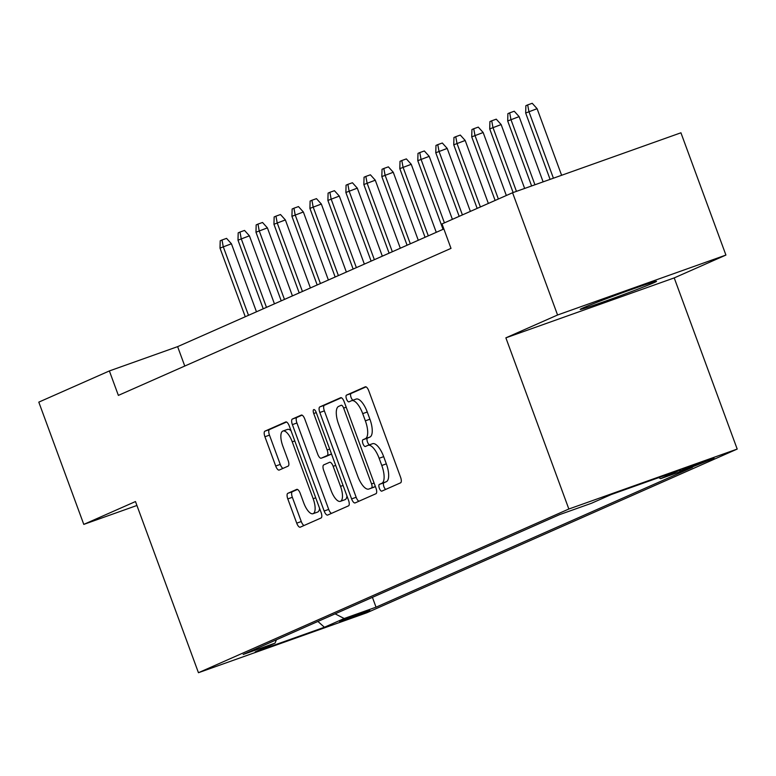 <?xml version="1.0" encoding="UTF-8"?>
<svg xmlns="http://www.w3.org/2000/svg" width="776" height="776" viewBox="0 0 776 776"><rect width="100%" height="100%" fill="white"/><g stroke="black" fill="none" stroke-linecap="round" stroke-linejoin="round"><path stroke-width="1.16" d="M379.367 488.308A3.579 1.348 -109.6 0 0 381.802 491.13A3.579 1.348 -109.6 0 0 381.831 491.121L400.591 482.827A5.112 1.921 -109.6 0 0 400.581 477.25L368.794 390.842A5.112 1.921 -109.6 0 0 365.312 386.807A5.112 1.921 -109.6 0 0 365.263 386.826L346.513 395.11A3.579 1.348 -109.6 0 0 346.513 399.019A3.579 1.348 -109.6 0 0 348.948 401.842A3.579 1.348 -109.6 0 0 348.987 401.832L351.412 400.755A16.374 6.159 -109.6 0 1 351.567 400.697A16.374 6.159 -109.6 0 1 362.712 413.627L365.36 420.825A16.374 6.159 -109.6 0 1 365.36 438.683L362.935 439.759A3.579 1.348 -109.6 0 0 362.935 443.659A3.579 1.348 -109.6 0 0 365.37 446.491A3.579 1.348 -109.6 0 0 365.409 446.472L367.834 445.405A16.374 6.159 -109.6 0 1 367.999 445.337A16.374 6.159 -109.6 0 1 379.134 458.267L381.782 465.474A16.374 6.159 -109.6 0 1 381.792 483.322L379.367 484.399A3.579 1.348 -109.6 0 0 379.367 488.308M368.163 445.288L372.383 443.785A16.374 6.159 -109.6 0 1 372.548 443.717A16.374 6.159 -109.6 0 1 383.683 456.647L386.332 463.854A16.374 6.159 -109.6 0 1 386.341 481.702L383.916 482.779A3.579 1.348 -109.6 0 0 383.916 486.688A3.579 1.348 -109.6 0 0 385.72 489.404M366.039 386.875L351.062 393.49A3.579 1.348 -109.6 0 0 351.062 397.399A3.579 1.348 -109.6 0 0 353.012 400.183M351.732 400.649L355.961 399.136A16.374 6.159 -109.6 0 1 356.116 399.077A16.374 6.159 -109.6 0 1 367.261 412.007L369.91 419.205A16.374 6.159 -109.6 0 1 369.91 437.063L367.485 438.139A3.579 1.348 -109.6 0 0 367.485 442.039A3.579 1.348 -109.6 0 0 369.434 444.832M653.858 282.726A40.662 1.048 159.8 0 0 656.525 281.319A40.662 1.048 159.8 0 0 625.33 291.698A40.662 1.048 159.8 0 0 582.873 307.994A40.662 1.048 159.8 0 0 580.205 309.401A40.662 1.048 159.8 0 0 611.41 299.022A40.662 1.048 159.8 0 0 653.858 282.726M369.812 610.47L358.114 614.155L339.597 621.411L369.812 610.47M287.799 493.332A5.112 1.921 -109.6 0 0 287.799 498.91L296.723 523.16A5.112 1.921 -109.6 0 0 300.205 527.195A5.112 1.921 -109.6 0 0 300.254 527.176L321.08 517.97A5.112 1.921 -109.6 0 0 321.08 512.393L289.283 425.985A5.112 1.921 -109.6 0 0 285.801 421.94A5.112 1.921 -109.6 0 0 285.752 421.96L264.926 431.165A5.112 1.921 -109.6 0 0 264.926 436.752L275.703 466.027A5.112 1.921 -109.6 0 0 279.185 470.072A5.112 1.921 -109.6 0 0 279.234 470.052L288.148 466.114A5.112 1.921 -109.6 0 0 288.148 460.537L282.803 446.016A13.687 5.151 -109.6 0 1 282.93 431.029A13.687 5.151 -109.6 0 1 292.242 441.835L313.174 498.725A13.687 5.151 -109.6 0 1 313.048 513.702A13.687 5.151 -109.6 0 1 303.736 502.897L300.244 493.42A5.112 1.921 -109.6 0 0 296.762 489.375A5.112 1.921 -109.6 0 0 296.713 489.394L287.799 493.332L292.348 491.712A5.112 1.921 -109.6 0 0 292.348 497.29L301.272 521.54A5.112 1.921 -109.6 0 0 304.027 525.507M135.48 501.548L83.789 524.392L38.8 402.133L109.377 370.938L118.369 395.391L451.001 248.378L442.01 223.924L512.577 192.739L557.566 314.998L505.874 337.841L568.847 509.017L198.452 672.714L135.48 501.548M351.606 498.9A5.112 1.921 -109.6 0 0 355.088 502.935A5.112 1.921 -109.6 0 0 355.136 502.916L375.962 493.711A5.112 1.921 -109.6 0 0 375.962 488.133L344.175 401.725A5.112 1.921 -109.6 0 0 340.693 397.69A5.112 1.921 -109.6 0 0 340.645 397.71L319.819 406.905A5.112 1.921 -109.6 0 0 319.819 412.493L351.606 498.9L356.165 497.28A5.112 1.921 -109.6 0 0 358.919 501.248M348.521 505.845L327.695 515.051A5.112 1.921 -109.6 0 1 327.647 515.07A5.112 1.921 -109.6 0 1 324.164 511.025L292.377 424.618A5.112 1.921 -109.6 0 1 292.377 419.04L301.282 415.102A5.112 1.921 -109.6 0 1 301.34 415.082A5.112 1.921 -109.6 0 1 304.813 419.118L317.714 454.164A5.112 1.921 -109.6 0 0 321.186 458.199A5.112 1.921 -109.6 0 0 321.245 458.18L327.152 455.57A5.112 1.921 -109.6 0 0 327.152 449.993L313.727 413.511A3.579 1.348 -109.6 0 1 313.766 409.582A3.579 1.348 -109.6 0 1 316.201 412.415L348.521 500.258A5.112 1.921 -109.6 0 1 348.521 505.845M684.752 468.811L679.737 471.119L692.134 466.997L714.027 458.209L684.752 468.811M568.847 509.017L737.2 449.071L366.805 612.778L198.452 672.714M372.422 597.355L376.03 607.172L692.483 467.317L660.638 478.656L658.688 477.647M376.03 607.172L344.185 618.511L324.407 627.26L255.246 651.879L275.024 643.139L243.169 654.478L559.622 514.614L591.477 503.275L611.255 494.535L680.416 469.907L660.638 478.656M505.874 337.841L674.218 277.905L725.919 255.061L557.566 314.998M725.919 255.061L680.93 132.793L512.577 192.739M83.789 524.392L136.925 505.477M674.218 277.905L737.2 449.071M443.862 228.969L177.626 346.639L109.377 370.938M184.766 366.049L177.626 346.639M275.024 643.139L276.44 639.773M335.116 613.845L344.185 618.511M324.407 627.26L317.898 621.45M341.411 397.758L324.368 405.285A5.112 1.921 -109.6 0 0 324.368 410.873L356.165 497.28M371.549 487.852A3.579 1.348 -109.6 0 0 371.549 483.943L343.642 408.098A3.579 1.348 -109.6 0 0 341.207 405.266A3.579 1.348 -109.6 0 0 341.178 405.285L338.617 406.411A16.374 6.159 -109.6 0 0 338.617 424.268L357.697 476.115A16.374 6.159 -109.6 0 0 368.833 489.045A16.374 6.159 -109.6 0 0 368.998 488.987L375.361 486.494M373.217 487.474A16.374 6.159 -109.6 0 0 373.382 487.425A16.374 6.159 -109.6 0 0 373.547 487.357L368.998 488.987M375.38 486.552L373.547 487.357M302.058 415.15L296.927 417.42A5.112 1.921 -109.6 0 0 296.927 422.998L328.714 509.405A5.112 1.921 -109.6 0 0 331.478 513.382M325.687 456.598A5.112 1.921 -109.6 0 0 325.745 456.579A5.112 1.921 -109.6 0 0 325.794 456.56L331.517 454.038M331.09 490.529A13.687 5.151 -109.6 0 0 340.402 501.335A13.687 5.151 -109.6 0 0 340.528 486.358L333.156 466.308A5.112 1.921 -109.6 0 0 329.674 462.273A5.112 1.921 -109.6 0 0 329.625 462.292L323.718 464.902A5.112 1.921 -109.6 0 0 323.718 470.489L331.09 490.529M340.402 501.335L344.951 499.715A13.687 5.151 -109.6 0 0 346.959 496M297.489 489.443L292.348 491.712M313.048 513.702L317.597 512.082A13.687 5.151 -109.6 0 0 319.596 508.377M291.01 430.68A13.687 5.151 -109.6 0 0 287.489 429.409L282.93 431.029M286.528 422.018L269.476 429.545A5.112 1.921 -109.6 0 0 269.476 435.132L280.252 464.407A5.112 1.921 -109.6 0 0 283.017 468.384M525.672 113.024L525.876 105.701L527.67 104.906L532.22 103.286L537.099 108.679L525.672 113.024L550.087 179.382M527.67 104.906L528.912 111.589L553.414 178.199M537.099 108.679L561.611 175.279M507.698 120.969L507.892 113.645L509.696 112.85L514.245 111.23L519.125 116.623L507.698 120.969L531.608 185.959M509.696 112.85L510.928 119.533L534.936 184.775M519.125 116.623L543.122 181.865M489.714 128.913L489.918 121.589L491.712 120.794L496.262 119.174L501.141 124.567L489.714 128.913L513.12 192.545M491.712 120.794L492.954 127.487L516.447 191.362M501.141 124.567L524.644 188.442M471.73 136.857L471.934 129.534L473.729 128.738L478.278 127.119L483.157 132.512L471.73 136.857L495.127 200.451M473.729 128.738L474.97 135.431L498.367 199.015M483.157 132.512L506.33 195.494M453.756 144.811L453.95 137.488L455.755 136.692L460.304 135.072L465.183 140.466L453.756 144.811L477.153 208.395M455.755 136.692L456.986 143.376L480.383 206.969M465.183 140.466L488.356 203.448M435.772 152.756L435.976 145.432L437.771 144.637L442.32 143.017L447.199 148.41L435.772 152.756L459.169 216.339M437.771 144.637L439.012 151.32L462.409 214.913M447.199 148.41L470.372 211.392M417.789 160.7L417.992 153.376L419.787 152.581L424.336 150.961L429.215 156.354L417.789 160.7L443.048 229.337M419.787 152.581L421.029 159.274L444.425 222.857M429.215 156.354L452.389 219.336M399.815 168.644L400.009 161.321L401.813 160.525L406.362 158.905L411.241 164.299L399.815 168.644L425.064 237.281M401.813 160.525L403.045 167.218L428.303 235.846M411.241 164.299L436.267 232.325M381.831 176.598L382.035 169.275L383.829 168.479L388.378 166.859L393.257 172.253L381.831 176.598L407.08 245.226M383.829 168.479L385.071 175.163L410.32 243.8M393.257 172.253L418.283 240.279M363.847 184.542L364.051 177.219L365.845 176.424L370.404 174.804L375.274 180.197L363.847 184.542L389.106 253.17M365.845 176.424L367.087 183.107L392.336 251.744M375.274 180.197L400.309 248.223M345.873 192.487L346.067 185.163L347.871 184.368L352.42 182.748L357.3 188.141L345.873 192.487L371.122 261.124M347.871 184.368L349.113 191.061L374.362 259.688M357.3 188.141L382.325 256.167M327.889 200.431L328.093 193.108L329.887 192.312L334.437 190.692L339.316 196.085L327.889 200.431L353.138 269.068M329.887 192.312L331.129 199.005L356.378 267.633M339.316 196.085L364.351 264.112M309.915 208.385L310.109 201.062L311.913 200.266L316.462 198.646L321.342 204.039L309.915 208.385L335.164 277.013M311.913 200.266L313.145 206.95L338.394 275.587M321.342 204.039L346.368 272.066M291.931 216.329L292.135 209.006L293.929 208.21L298.479 206.591L303.358 211.984L291.931 216.329L317.18 284.957M293.929 208.21L295.171 214.894L320.42 283.531M303.358 211.984L328.384 280.01M273.947 224.274L274.151 216.95L275.946 216.155L280.495 214.535L285.374 219.928L273.947 224.274L299.206 292.911M275.946 216.155L277.187 222.848L302.436 291.475M285.374 219.928L310.41 287.954M255.973 232.218L256.167 224.894L257.971 224.099L262.521 222.479L267.4 227.872L255.973 232.218L281.222 300.855M257.971 224.099L259.203 230.792L284.462 299.42M267.4 227.872L292.426 295.899M237.989 240.172L238.193 232.849L239.988 232.053L244.537 230.433L249.416 235.826L237.989 240.172L263.239 308.8M239.988 232.053L241.229 238.736L266.478 307.374M249.416 235.826L274.442 303.852M220.006 248.116L220.209 240.793L222.004 239.997L226.553 238.377L231.432 243.771L220.006 248.116L245.264 316.744M222.004 239.997L223.245 246.681L248.495 315.318M231.432 243.771L256.468 311.797M708.75 459.819L709.012 460.517M386.341 481.702L381.792 483.322M386.332 463.854L381.782 465.474M383.683 456.647L379.134 458.267M367.485 438.139L362.935 439.759M369.91 437.063L365.36 438.683M369.91 419.205L365.36 420.825M367.261 412.007L362.712 413.627M351.062 393.49L346.513 395.11M383.916 482.779L379.367 484.399M324.368 410.873L319.819 412.493M324.368 405.285L319.819 406.905M374.09 483.041L371.549 483.943M346.183 407.196L343.642 408.098M328.714 509.405L324.164 511.025M296.927 422.998L292.377 424.618M296.927 417.42L292.377 419.04M325.794 456.56L321.245 458.18M331.507 454.018L327.152 455.57M329.693 449.091L327.152 449.993M316.269 412.599L313.727 413.511M343.07 485.446L340.528 486.358M335.698 465.406L333.156 466.308M315.716 497.814L313.174 498.725M294.783 440.933L292.242 441.835M280.252 464.407L275.703 466.027M269.476 435.132L264.926 436.752M269.476 429.545L264.926 431.165M301.272 521.54L296.723 523.16M292.348 497.29L287.799 498.91M372.548 443.717L367.999 445.337M356.116 399.077L351.567 400.697M373.382 487.425L368.833 489.045M325.745 456.579L321.186 458.199"/></g></svg>
